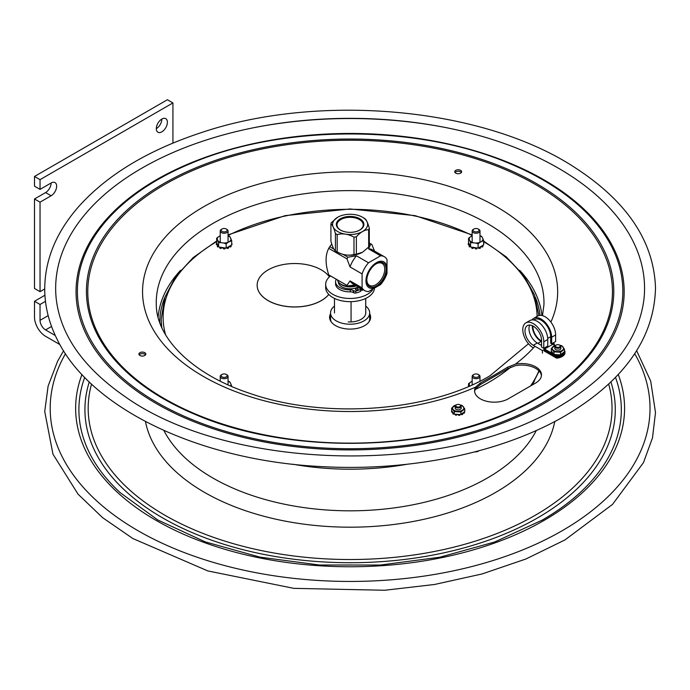 <?xml version="1.0" encoding="UTF-8"?>
<svg xmlns="http://www.w3.org/2000/svg" width="690" height="690" viewBox="0 0 690 690"><rect width="100%" height="100%" fill="white"/><g stroke="black" fill="none" stroke-linecap="round" stroke-linejoin="round"><path stroke-width="1.03" d="M45.471 301.323L40.037 304.463L34.5 301.271L34.5 317.124A15.663 9.039 60 0 0 45.575 336.306L59.909 344.577M55.295 335.521L45.575 329.915A7.832 4.52 60 0 1 40.037 320.324L40.037 304.463M34.5 301.271L44.919 295.251M40.037 189.379L40.037 179.659L172.923 102.939L167.385 99.74L34.5 176.468L34.5 186.179L40.037 189.379L51.112 182.988A7.832 4.52 -60 0 1 55.028 182.6A7.832 4.52 -60 0 1 56.226 188.87A7.832 4.52 -60 0 1 51.112 195.77L40.037 202.17L34.5 198.97L45.575 192.579A7.832 4.52 120 0 0 51.112 182.988M34.5 198.97L34.5 288.48L40.037 291.68L44.721 288.972M40.037 291.68L40.037 202.17M156.311 128.642A7.832 4.52 -60 0 1 159.735 120.759A7.832 4.52 -60 0 1 165.764 118.663A7.832 4.52 -60 0 1 165.764 127.702A7.832 4.52 -60 0 1 157.932 132.23A7.832 4.52 -60 0 1 156.311 128.642A7.832 4.52 120 0 0 161.848 119.051M34.5 176.468L40.037 179.659M172.923 102.939L172.923 143.089M358.265 286.885L357.713 287.204L357.713 286.557M339.782 283.374A11.747 6.779 -0 0 0 356.471 285.841M338.367 281.882L338.367 282.038A11.747 6.779 -0 0 0 345.173 288.187A11.747 6.779 -0 0 0 357.713 287.204M365.717 298.408L365.717 313.648M351.055 321.937L351.055 301.651M541.443 375.688A19.734 11.394 -0 0 0 515.439 365.666L507.805 368.727L480.344 384.58L475.6 388.66A19.734 11.394 -0 0 0 474.608 391.549M494.075 375.274L507.805 367.149L515.439 364.13A19.734 11.394 180 0 1 541.486 374.929A19.734 11.394 180 0 1 535.707 382.985L508.245 398.837A19.734 11.394 180 0 1 486.743 401.304A19.734 11.394 180 0 1 474.565 390.781A19.734 11.394 180 0 1 475.6 387.133L480.344 383.002L494.075 375.274M144.797 355.488A3.441 1.992 180 0 1 141.045 355.919A3.441 1.992 180 0 1 138.914 354.082A3.441 1.992 180 0 1 142.364 352.09A3.441 1.992 180 0 1 145.806 354.082A3.441 1.992 180 0 1 144.797 355.488M455.754 170.335A3.441 1.992 180 0 1 459.514 169.904A3.441 1.992 180 0 1 461.636 171.741A3.441 1.992 180 0 1 458.195 173.725A3.441 1.992 180 0 1 454.745 171.741A3.441 1.992 180 0 1 455.754 170.335M56.226 298.865A294.449 169.999 180 0 1 229.063 133.377A294.449 169.999 180 0 1 558.314 168.136A294.449 169.999 180 0 1 643.994 298.865C638.975 340.015 610.788 375.869 559.435 406.427C447.819 475.634 230.089 472.434 123.967 395.862C83.007 367.192 60.427 334.866 56.226 298.865M461.377 172.5A3.441 1.992 -0 0 0 455.754 171.862A3.441 1.992 -0 0 0 455.012 172.5M145.538 354.85A3.441 1.992 -0 0 0 142.364 353.625A3.441 1.992 -0 0 0 139.182 354.85M330.527 275.931A24.435 14.102 -0 0 0 325.68 284.358L325.68 287.558A24.435 14.102 -0 0 0 332.83 297.537A24.435 14.102 -0 0 0 358.257 300.857A24.435 14.102 -0 0 0 374.403 289.041M325.68 284.358A24.435 14.102 -0 0 0 332.83 294.337A24.435 14.102 -0 0 0 372.531 289.964M363.242 289.757A17.146 9.902 180 0 1 362.673 290.162L362.673 289.429M361.75 288.894L361.75 290.188L362.673 290.162M355.764 291.025A1.88 1.087 180 0 1 353.754 290.775L353.754 292.767A1.88 1.087 -0 0 0 355.764 293.017L355.764 291.025A17.146 9.902 -0 0 0 360.603 289.36L360.603 291.361A17.146 9.902 180 0 1 355.764 293.017M353.754 292.767L353.297 292.508L353.297 290.516L353.754 290.775M357.696 288.601A1.328 0.768 180 0 1 358.084 289.145A1.328 0.768 180 0 1 356.756 289.912A1.328 0.768 180 0 1 355.419 289.145A1.328 0.768 180 0 1 356.247 288.437A1.328 0.768 180 0 1 357.696 288.601M336.28 279.252A13.981 8.073 -0 0 0 335.573 281.787A13.981 8.073 -0 0 0 350.322 289.852L350.322 291.853A3.916 2.26 180 0 1 353.297 292.508M353.297 290.516A3.916 2.26 -0 0 0 350.322 289.852M357.765 287.169L360.646 288.834L360.603 289.36M335.573 281.787L335.573 283.788A13.981 8.073 -0 0 0 350.322 291.853M360.603 291.361L360.646 290.826M358.671 287.696L358.671 287.118M361.75 290.188L360.827 289.653M460.342 405.185A2.346 1.354 180 0 1 459.402 406.902A2.346 1.354 180 0 1 456.34 406.574A2.346 1.354 180 0 1 456.53 404.78A2.346 1.354 180 0 1 459.851 404.78A2.346 1.354 180 0 1 460.342 405.185M456.34 404.909A2.976 1.716 -0 0 0 456.09 405.03A2.976 1.716 -0 0 0 455.219 406.246A2.976 1.716 -0 0 0 455.478 406.945A2.976 1.716 -0 0 0 458.816 407.928A2.976 1.716 -0 0 0 461.17 406.246A2.976 1.716 -0 0 0 460.911 405.548A2.976 1.716 -0 0 0 460.299 405.03A2.976 1.716 -0 0 0 460.049 404.909M560.004 345.466A2.346 1.354 180 0 1 559.073 347.182A2.346 1.354 180 0 1 556.011 346.854A2.346 1.354 180 0 1 556.2 345.06A2.346 1.354 180 0 1 559.521 345.06A2.346 1.354 180 0 1 560.004 345.466M559.806 345.233L561.738 345.69L564.42 349.166L560.547 352.254L553.984 351.857L551.293 348.372L556.028 345.164A2.976 1.716 -0 0 0 555.752 345.319A2.976 1.716 -0 0 0 554.881 346.535A2.976 1.716 -0 0 0 555.139 347.234A2.976 1.716 -0 0 0 558.477 348.217A2.976 1.716 -0 0 0 560.832 346.535A2.976 1.716 -0 0 0 560.573 345.837A2.976 1.716 -0 0 0 559.961 345.319A2.976 1.716 -0 0 0 559.711 345.19M541.564 341.007L541.15 340.765A11.713 6.762 60 0 1 532.878 325.956M533.724 318.349L537.717 316.046A14.844 8.573 -120 0 1 549.154 320.022A14.844 8.573 -120 0 1 555.631 334.961L555.631 341.481L551.646 343.784L551.646 337.263A14.844 8.573 -120 0 0 545.16 322.325A14.844 8.573 -120 0 0 533.724 318.349A14.844 8.573 -120 0 0 532.042 319.91M564.955 352.616L564.955 353.384A10.178 5.874 180 0 1 556.649 358.179L556.649 357.411A10.178 5.874 -0 0 0 564.955 352.616L564.756 352.504M554.303 345.06L554.303 343.749L553.173 344.405M542.452 353.151L542.452 350.598L533.284 345.302A11.713 6.762 60 0 1 525.633 334.978A11.713 6.762 60 0 1 527.427 325.594A11.713 6.762 60 0 1 536.458 328.733A11.713 6.762 60 0 1 541.564 340.524L541.564 347.044L543.78 348.321L547.765 346.018L547.765 339.497A14.844 8.573 -120 0 0 541.288 324.559A14.844 8.573 -120 0 0 529.851 320.583L525.866 322.886A14.844 8.573 -120 0 0 523.589 334.779A14.844 8.573 -120 0 0 533.284 347.855M543.78 348.321L543.78 341.8A14.844 8.573 -120 0 0 537.303 326.862A14.844 8.573 -120 0 0 525.866 322.886M541.564 345.483L537.269 342.999A11.713 6.762 60 0 1 529.773 325.05M551.646 343.784L550.672 343.223L550.672 336.694A13.472 7.78 -120 0 0 544.789 323.144A13.472 7.78 -120 0 0 534.414 319.539L533.655 319.97M564.17 352.676A10.178 5.874 -0 0 0 564.955 351.21L564.955 351.978A10.178 5.874 180 0 1 556.649 356.773L556.649 356.005A10.178 5.874 -0 0 0 558.52 355.712M544.582 347.855L544.582 349.037L552.448 353.582M554.01 354.479L554.933 355.014M555.864 355.548L556.649 356.005M542.452 350.598L544.22 349.571L543.918 348.243M544.22 349.571L556.649 356.773M559.547 355.454A10.178 5.874 -0 0 0 561.056 354.902M561.91 354.488A10.178 5.874 -0 0 0 562.178 354.332L562.178 354.832L562.221 354.298M562.402 354.203A10.178 5.874 -0 0 0 563.264 353.591M564.955 351.21L564.42 351.063M554.898 345.405L552.888 344.241L544.582 349.037M552.888 344.241L552.888 343.059M544.781 349.916L544.22 351.003L556.649 358.179M541.564 341.671L541.15 341.429A12.532 7.236 60 0 1 532.292 325.671M554.303 343.749L553 342.999M544.22 350.235L556.649 357.411M474.901 451.855A14.844 8.573 -120 0 0 478.334 451.191A14.844 8.573 -120 0 0 478.946 450.777M554.881 347.889A3.071 1.768 -0 0 0 555.692 349.58A3.071 1.768 -0 0 0 560.03 349.58A3.071 1.768 -0 0 0 560.832 347.889M555.821 345.276A5.658 3.269 -0 0 0 555.553 345.345A5.658 3.269 -0 0 0 552.69 349.657A5.658 3.269 -0 0 0 560.159 351.314A5.658 3.269 -0 0 0 563.514 348.243A5.658 3.269 -0 0 0 559.892 345.276M556.468 354.712L555.64 355.022L555.64 355.531L556.468 355.229L556.476 354.677A0.785 0.449 180 0 1 556.485 354.634L558.038 354.729A0.785 0.449 180 0 1 558.038 354.772L558.736 355.721A6.659 3.847 -0 0 0 559.073 355.686L559.53 354.971M555.045 354.91L555.312 355.462L554.941 354.539L556.485 354.634M558.029 354.884L558.02 355.359M558.736 355.721L558.02 354.85M558.02 355.152A0.785 0.449 -0 0 0 556.476 355.186L556.476 354.677M558.038 354.72L559.581 354.815L559.073 355.686M553.984 351.857L553.984 354.479L554.941 354.539M559.581 355.333L563.859 352.245L564.135 352.952M560.547 352.254L560.547 354.876M562.031 353.703A0.785 0.449 180 0 0 562.091 353.728L562.178 354.315A6.659 3.847 -0 0 1 561.91 354.444L561.117 354.427M562.945 352.97A0.785 0.449 180 0 1 563.005 352.995L563.066 353.53L564.006 353.375A6.659 3.847 -0 0 0 564.135 353.194M564.006 353.375L564.006 352.866L563.066 353.021M552.578 353.806L552.888 353.168A0.785 0.449 180 0 0 552.957 353.151L553.587 353.97L552.793 353.892L552.793 354.401L553.777 354.22M564.42 349.166L564.42 351.797L563.859 352.245M551.293 348.372L551.293 351.003L552.957 353.151M564.42 351.581L564.455 350.986M553.587 353.97L553.984 354.479M552.699 352.823A0.785 0.449 -0 0 0 552.25 352.857L551.31 352.098L552.181 352.875M551.258 352.314L551.69 351.512M562.359 353.435A0.785 0.449 -0 0 1 563.005 353.504L563.005 352.995M560.961 354.548L561.91 354.953L561.91 354.444M455.219 407.609A3.071 1.768 -0 0 0 456.021 409.299A3.071 1.768 -0 0 0 460.359 409.299A3.071 1.768 -0 0 0 461.17 407.609M456.159 404.996A5.658 3.269 -0 0 0 455.892 405.056A5.658 3.269 -0 0 0 453.02 409.377A5.658 3.269 -0 0 0 460.497 411.024A5.658 3.269 -0 0 0 463.852 407.963A5.658 3.269 -0 0 0 460.23 404.996M456.806 414.431L455.969 414.733L455.969 415.251L456.806 414.94L456.806 414.397A0.785 0.449 180 0 1 456.823 414.345L458.376 414.44A0.785 0.449 180 0 1 458.367 414.483L459.066 415.432A6.659 3.847 -0 0 0 459.402 415.406L459.868 414.681M455.383 414.63L455.65 415.173L455.279 414.25L456.823 414.345M458.358 414.604L458.358 415.078M459.066 415.432L458.358 414.561M458.358 414.863A0.785 0.449 -0 0 0 456.806 414.906L456.806 414.397M458.376 414.44L459.92 414.535L459.402 415.406M460.144 404.944L462.067 405.401L464.758 408.885L460.877 411.964L454.313 411.568L454.313 414.198L455.279 414.25M459.92 415.044L463.275 412.689A0.785 0.449 180 0 1 463.344 412.715L463.395 413.25L464.344 413.094A6.659 3.847 -0 0 0 464.465 412.905L464.465 412.663M460.877 411.964L460.877 414.595M462.36 413.413A0.785 0.449 180 0 0 462.421 413.439L462.55 414.017M452.519 412.077L451.648 411.809L452.519 412.586L452.58 412.059A0.785 0.449 180 0 1 452.657 412.042L453.287 412.87A0.785 0.449 180 0 1 453.218 412.887L452.916 413.966A6.659 3.847 -0 0 0 453.132 414.121L454.115 413.94M461.291 414.267L462.248 414.673L461.446 414.138M453.287 412.87L453.925 413.69L453.132 413.612L453.132 414.121M452.916 413.966L452.916 413.457A6.659 3.847 -0 0 0 453.132 413.612M464.344 413.094L464.344 412.577L463.395 412.732M462.697 413.146A0.785 0.449 -0 0 1 463.344 413.224L463.344 412.715M463.275 412.689L464.189 411.964L464.465 412.905M453.037 412.542A0.785 0.449 -0 0 0 452.58 412.577L452.58 412.059M454.313 411.568L451.631 408.092L451.631 410.714L452.657 412.042M453.925 413.69L454.313 414.198M464.758 411.292L464.793 410.705M464.189 411.964L464.758 411.507L464.758 408.885M451.631 408.092L456.357 404.875M451.596 412.034L452.019 411.223M329.423 276.863A37.588 21.701 -0 0 0 287.351 263.951A37.588 21.701 -0 0 0 257.154 285.229A37.588 21.701 -0 0 0 268.16 300.573A37.588 21.701 -0 0 0 328.776 294.432M328.802 294.466A37.588 21.701 180 0 1 268.16 300.642A37.588 21.701 180 0 1 257.154 285.289A37.588 21.701 180 0 1 257.154 285.263L257.154 285.229M473.685 229.184A3.916 2.26 -0 0 0 473.305 229.373A3.916 2.26 -0 0 0 472.158 230.978A3.916 2.26 -0 0 0 473.78 232.806A3.916 2.26 -0 0 0 477.859 232.987A3.916 2.26 -0 0 0 479.99 230.978A3.916 2.26 -0 0 0 478.843 229.373A3.916 2.26 -0 0 0 478.463 229.184M477.816 228.813A2.976 1.716 180 0 1 478.179 228.994A2.976 1.716 180 0 1 478.179 231.426A2.976 1.716 180 0 1 473.97 231.426A2.976 1.716 180 0 1 473.97 228.994A2.976 1.716 180 0 1 477.816 228.813M221.421 229.356A3.916 2.26 -0 0 0 221.378 229.373A3.916 2.26 -0 0 0 220.231 230.978A3.916 2.26 -0 0 0 222.62 233.056A3.916 2.26 -0 0 0 226.872 232.599A3.916 2.26 -0 0 0 228.062 230.978A3.916 2.26 -0 0 0 226.915 229.373A3.916 2.26 -0 0 0 226.536 229.184M226.216 231.443A2.976 1.716 180 0 1 222.025 231.409A2.976 1.716 180 0 1 222.042 228.994A2.976 1.716 180 0 1 226.251 228.994A2.976 1.716 180 0 1 226.216 231.443M473.685 374.636A3.916 2.26 -0 0 0 473.305 374.825A3.916 2.26 -0 0 0 472.158 376.43A3.916 2.26 -0 0 0 472.607 377.473A3.916 2.26 -0 0 0 477.014 378.62A3.916 2.26 -0 0 0 479.99 376.43A3.916 2.26 -0 0 0 479.55 375.377A3.916 2.26 -0 0 0 478.843 374.825A3.916 2.26 -0 0 0 478.463 374.636M478.713 374.868A2.976 1.716 180 0 1 477.713 377.094A2.976 1.716 180 0 1 473.771 376.749A2.976 1.716 180 0 1 473.97 374.446A2.976 1.716 180 0 1 478.179 374.446A2.976 1.716 180 0 1 478.713 374.868M221.749 374.636A3.916 2.26 0 0 0 221.378 374.825A3.916 2.26 0 0 0 220.231 376.43A3.916 2.26 0 0 0 222.171 378.379A3.916 2.26 0 0 0 226.096 378.387A3.916 2.26 0 0 0 228.062 376.43A3.916 2.26 0 0 0 226.915 374.825A3.916 2.26 0 0 0 226.536 374.636M225.639 374.178A2.976 1.716 180 0 1 226.251 374.446A2.976 1.716 180 0 1 226.251 376.878A2.976 1.716 180 0 1 222.042 376.878A2.976 1.716 180 0 1 222.042 374.446A2.976 1.716 180 0 1 225.639 374.178M231.685 244.924L231.969 244.631A7.832 4.52 -0 0 0 231.969 244.536A7.832 4.52 -0 0 0 231.969 244.441L231.969 243.863A7.832 4.52 -0 0 0 231.969 243.768A7.832 4.52 -0 0 0 231.969 243.673L231.685 243.38M228.062 235.721L229.666 236.291L231.685 240.646L231.685 244.933L230.779 245.459L231.003 246.364M217.704 244.993A1.095 0.63 -0 0 0 217.083 244.967L217.083 244.208A1.095 0.63 180 0 1 217.333 244.191L217.885 245.373A1.095 0.63 180 0 1 217.652 245.424L217.281 246.718A7.832 4.52 -0 0 0 217.445 246.873L218.411 246.503M217.885 245.373L218.282 246.235L217.445 246.106L217.445 246.873M217.083 244.208L216.315 243.863L216.315 244.631L217.083 244.967M216.315 243.863A7.832 4.52 -0 0 1 216.315 243.673L216.927 243.32L217.333 244.191M217.298 239.37L216.6 238.309L218.506 236.765A6.874 3.967 -0 0 0 217.298 239.37L217.919 240.724A6.874 3.967 -0 0 0 221.223 242.63L218.618 242.664L218.618 246.96L226.165 248.124L230.779 245.459M226.165 243.837L223.56 242.992A6.874 3.967 -0 0 0 228.071 242.294L226.165 243.837L226.165 248.124M223.56 242.992L221.223 242.63M218.618 242.664L217.919 240.724M231.685 240.646L228.071 242.294M229.779 241.302A6.874 3.967 -0 0 0 230.986 238.697M230.365 237.351A6.874 3.967 -0 0 0 228.062 235.773M218.506 236.765L220.214 235.782M216.6 238.309L216.927 243.32M218.282 246.235L218.618 246.96M231.969 244.631L231.685 244.156M227.019 247.632L227.019 248.279L227.916 248.495L227.916 247.727L227.079 247.598M228.174 246.96A1.095 0.63 180 0 0 228.33 247.08L228.192 247.632M229.675 246.097A1.095 0.63 180 0 1 229.874 246.183L229.874 246.951A1.095 0.63 -0 0 0 228.252 247.029M229.874 246.951L230.839 246.873L230.839 246.106L229.874 246.183M219.955 247.848L219.869 247.149M221.266 247.512L220.369 247.727L220.369 248.495L221.266 248.279L221.266 247.512A1.095 0.63 180 0 1 221.369 247.382M223.413 247.701L223.413 247.701A1.095 0.63 180 0 1 223.388 247.839L223.983 249.055A7.832 4.52 -0 0 0 224.302 249.055L224.897 248.012M223.37 248.279A1.095 0.63 -0 0 0 222.318 247.831A1.095 0.63 -0 0 0 221.266 248.279M224.914 248.693L224.914 247.934L224.302 248.288L224.302 249.055M223.983 249.055L223.37 247.926M223.388 248.012L223.37 248.693M227.019 248.279A1.095 0.63 -0 0 0 226.518 247.917M230.529 385.952A6.874 3.967 -0 0 0 230.986 384.149L231.685 386.452M231.685 386.098L231.185 386.236M228.062 381.173L229.666 381.743L230.986 384.149M230.365 382.803A6.874 3.967 -0 0 0 228.062 381.225M483.621 243.38L483.906 243.673A7.832 4.52 -0 0 1 483.906 243.863L483.621 244.156M480.007 242.294L478.101 243.837L478.101 248.124L483.621 244.933L483.621 240.646L480.007 242.294A6.874 3.967 -0 0 1 475.496 242.992L470.554 242.664L470.554 246.96L478.101 248.124M472.15 235.782L472.158 235.773A6.874 3.967 -0 0 0 472.15 235.782L470.442 236.765A6.874 3.967 -0 0 0 469.226 239.37L468.527 238.309L468.527 242.604L470.218 246.235L469.381 246.106L469.381 246.873L470.339 246.503M469.812 245.373A1.095 0.63 180 0 1 469.588 245.424L469.217 246.718A7.832 4.52 -0 0 0 469.381 246.873M469.217 246.718L469.14 245.769M469.64 244.993A1.095 0.63 -0 0 0 469.019 244.967L469.019 244.208A1.095 0.63 180 0 1 469.269 244.191M469.019 244.208L468.251 243.863A7.832 4.52 -0 0 1 468.243 243.768A7.832 4.52 -0 0 1 468.251 243.673L468.864 243.32M468.527 238.309L470.442 236.765M478.101 243.837L475.496 242.992M470.554 242.664L469.856 240.724A6.874 3.967 -0 0 0 473.159 242.63M481.715 241.302A6.874 3.967 -0 0 0 482.922 238.697L483.621 240.646M479.99 235.721L481.603 236.291L482.922 238.697M482.301 237.351A6.874 3.967 -0 0 0 479.99 235.773M469.856 240.724L469.226 239.37M470.218 246.235L470.554 246.96M478.955 247.632L478.955 248.279L479.852 248.495L479.852 247.727L479.015 247.598M480.111 246.96A1.095 0.63 180 0 0 480.266 247.08L480.128 247.632M481.611 246.097A1.095 0.63 180 0 1 481.81 246.183L481.81 246.951A1.095 0.63 -0 0 0 480.188 247.029M481.81 246.951L482.776 246.873L482.776 246.106L481.81 246.183M482.776 246.106A7.832 4.52 -0 0 0 482.94 245.951L482.707 245.459M473.202 247.512L472.305 247.727L472.305 248.495L473.202 248.279L473.202 247.512A1.095 0.63 180 0 1 473.305 247.382M471.891 247.848L471.805 247.149M475.35 247.701L475.35 247.701A1.095 0.63 180 0 1 475.324 247.839L475.919 249.055A7.832 4.52 -0 0 0 476.238 249.055L476.833 248.012M475.307 248.279A1.095 0.63 -0 0 0 474.254 247.831A1.095 0.63 -0 0 0 473.202 248.279M476.85 248.693L476.85 247.934L476.238 248.288L476.238 249.055M475.919 249.055L475.307 247.926M475.324 248.012L475.307 248.693M468.251 244.441A7.832 4.52 -0 0 0 468.243 244.536A7.832 4.52 -0 0 0 468.251 244.631L469.019 244.967M478.955 248.279A1.095 0.63 -0 0 0 478.455 247.917M472.15 381.234L472.158 381.225A6.874 3.967 -0 0 0 472.15 381.234L470.442 382.217A6.874 3.967 -0 0 0 469.226 384.83L468.527 383.761L468.527 386.452M468.527 383.761L470.442 382.217M469.743 385.926L469.226 384.83M365.743 306.11A19.579 11.299 180 0 1 369.685 312.906L369.685 318.789A19.579 11.299 180 0 1 368.814 322.135M331.407 322.135A19.579 11.299 180 0 1 330.536 318.789L330.536 312.906A19.579 11.299 180 0 1 334.469 306.11M369.685 312.906A19.579 11.299 180 0 1 363.069 321.376A19.579 11.299 180 0 1 342.059 323.213A19.579 11.299 180 0 1 330.536 312.906M334.452 312.915A15.663 9.039 180 0 1 334.469 312.415M365.743 312.415A15.663 9.039 180 0 1 348.165 321.876M369.685 313.717A20.519 11.842 180 0 1 370.625 317.262A20.519 11.842 180 0 1 350.106 329.104A20.519 11.842 180 0 1 329.596 317.262A20.519 11.842 180 0 1 330.536 313.717M330.536 315.244A20.519 11.842 -0 0 0 329.639 318.03M370.582 318.03A20.519 11.842 -0 0 0 369.685 315.244M535.311 297.192A190.362 109.908 180 0 1 540.063 315.356M159.744 322.497A190.362 109.908 180 0 1 164.91 297.192M519.673 270.325A192.243 110.987 180 0 1 541.952 315.511M158.105 317.176A192.243 110.987 180 0 1 180.547 270.325M356.04 285.591A12.687 7.323 180 0 1 341.136 284.297A12.687 7.323 180 0 1 337.505 279.959M341.481 284.487A11.747 6.779 -0 0 0 341.8 284.685A11.747 6.779 -0 0 0 356.195 285.686M362.509 231.547A17.535 10.126 -0 0 0 362.509 217.229A17.535 10.126 -0 0 0 337.712 217.229L337.712 217.229A17.535 10.126 -0 0 0 337.712 231.547A17.535 10.126 -0 0 0 362.509 231.547M340.368 230.02A13.783 7.961 -0 0 0 340.92 230.322A13.783 7.961 -0 0 0 359.3 230.322A13.783 7.961 -0 0 0 360.206 218.972A13.783 7.961 -0 0 0 340.55 218.661A13.783 7.961 -0 0 0 340.368 230.02M341.145 230.434A13.119 7.573 180 0 1 340.834 230.262A13.119 7.573 180 0 1 336.996 225.181A13.119 7.573 180 0 1 350.106 217.324A13.119 7.573 180 0 1 363.225 225.181A13.119 7.573 180 0 1 359.076 230.434M356.376 236.765L356.376 254.144L362.509 252.264L368.667 247.046L368.667 229.666C364.57 229.796 360.473 232.159 356.376 236.765A19.579 11.299 -0 0 1 353.979 237.136C348.381 234.039 342.783 233.177 337.186 234.548L337.186 251.928C342.783 255.024 348.381 255.887 353.979 254.515L353.979 237.136M356.376 254.144A19.579 11.299 180 0 1 353.979 254.515M330.915 223.836L330.915 241.215C332.416 246.684 333.926 249.918 335.426 250.91L335.426 233.531C333.926 228.062 332.416 224.837 330.915 223.836A19.579 11.299 -0 0 1 331.554 222.456L337.703 217.238M368.667 229.666A19.579 11.299 -0 0 0 369.305 228.278L369.305 245.657A19.579 11.299 180 0 1 368.667 247.046M337.186 251.928A19.579 11.299 180 0 1 336.263 251.427A19.579 11.299 180 0 1 335.426 250.91M362.509 252.264L362.509 252.264A17.535 10.126 180 0 1 337.712 252.264L336.263 251.427M369.305 228.278C367.805 222.81 366.295 219.584 364.794 218.583A19.579 11.299 -0 0 0 363.949 218.066L362.509 217.229M335.426 233.531A19.579 11.299 -0 0 0 337.186 234.548M347.432 285.686L329.216 275.172A23.96 13.835 -60 0 1 328.733 274.87L346.958 285.393A23.96 13.835 120 0 0 347.432 285.686A23.96 13.835 120 0 0 347.933 285.953L354.893 284.936M374.463 251.022L371.867 244.484A23.96 13.835 120 0 0 371.393 244.182A23.96 13.835 120 0 0 370.892 243.924L369.305 243.001M343.068 254.377L347.933 257.18A23.96 13.835 120 0 0 346.958 258.871L328.733 248.357A23.96 13.835 -60 0 1 329.216 247.503A23.96 13.835 -60 0 1 329.708 246.666L333.874 249.064M331.795 244.122L329.708 246.666M328.733 248.357C325.206 255.153 325.206 263.994 328.733 274.87M346.958 285.393L350.054 280.89A19.579 11.299 120 0 0 352.728 283.685L364.76 290.628A19.579 11.299 -60 0 1 362.086 287.834L362.086 273.904A19.579 11.299 -60 0 1 368.512 262.778L380.578 255.809A19.579 11.299 -60 0 1 384.339 256.723A19.579 11.299 -60 0 1 387.004 259.518L387.004 273.447A19.579 11.299 -60 0 1 384.339 279.329A19.579 11.299 -60 0 1 380.578 284.582L368.512 291.542A19.579 11.299 -60 0 1 364.76 290.628M347.933 257.18L356.48 255.826L368.512 262.778M356.48 255.826A19.579 11.299 120 0 0 350.054 266.952L346.958 258.871M362.086 273.904L350.054 266.952M350.054 280.89L362.086 287.834M384.339 256.723L372.298 249.771A19.579 11.299 120 0 0 368.546 248.857L370.892 243.924M380.578 255.809L368.546 248.857M369.029 270.489A14.878 8.591 120 0 0 369.029 287.67A14.878 8.591 120 0 0 383.907 279.079A14.878 8.591 120 0 0 383.907 261.898A14.878 8.591 120 0 0 369.029 270.489M386.124 269.212A13.653 7.883 120 0 0 376.024 263.899A13.653 7.883 120 0 0 366.821 279.847A13.653 7.883 120 0 0 376.248 286.057A13.653 7.883 120 0 0 386.124 269.212M375.705 264.106A12.679 7.323 -60 0 1 381.941 263.313A12.679 7.323 -60 0 1 384.761 269.229A12.679 7.323 -60 0 1 379.103 282.115A12.679 7.323 -60 0 1 369.271 285.263A12.679 7.323 -60 0 1 366.839 279.579A12.679 7.323 -60 0 1 366.839 279.459M51.552 326.465L45.575 329.915M40.037 320.324L48.171 315.623M45.575 192.579L51.112 195.77M65.49 353.72A299.909 173.147 -0 0 0 138.043 530.731A299.909 173.147 -0 0 0 562.178 530.731A299.909 173.147 -0 0 0 634.731 353.72M81.972 374.489A274.456 158.459 -0 0 0 156.035 520.346A274.456 158.459 -0 0 0 544.186 520.346A274.456 158.459 -0 0 0 618.249 374.489M541.883 520.346A271.204 156.578 -0 0 0 580.04 492.66A271.204 156.578 -0 0 0 615.506 377.37M84.715 377.378A271.204 156.578 -0 0 0 120.181 492.66L157.803 519.984L205.241 541.874L260.052 557.149L319.444 565.007L380.397 565.032L439.815 557.227L494.661 541.995L542.15 520.139C556.614 511.782 569.241 502.622 580.04 492.66M89.303 381.924A265.184 153.102 -0 0 0 162.599 517.88A265.184 153.102 -0 0 0 537.622 517.88A265.184 153.102 -0 0 0 610.917 381.924M91.563 384.063A261.933 151.222 -0 0 0 164.893 515.232A261.933 151.222 -0 0 0 535.319 515.232A261.933 151.222 -0 0 0 608.658 384.063M145.452 421.512A205.939 118.896 -0 0 0 204.49 492.367A205.939 118.896 -0 0 0 495.731 492.367A205.939 118.896 -0 0 0 554.769 421.512M163.875 430.474A194.192 112.116 -0 0 0 212.796 477.98A194.192 112.116 -0 0 0 487.425 477.98A194.192 112.116 -0 0 0 536.337 430.474M292.974 464.232A194.192 112.116 -0 0 0 407.255 464.232M507.805 367.149L507.805 368.727M480.344 383.002L480.344 384.58M252.876 127.883A299.909 173.147 180 0 1 447.344 127.883M543.901 179.797A274.068 158.234 180 0 1 543.901 403.564A274.068 158.234 180 0 1 156.311 403.564A274.068 158.234 180 0 1 156.311 179.797A274.068 158.234 180 0 1 543.901 179.797M542.952 402.606A272.723 157.458 180 0 1 142.287 393.231A272.723 157.458 180 0 1 190.914 163.427C282.615 124.148 417.588 124.148 509.306 163.427A272.723 157.458 180 0 1 542.952 179.935A272.723 157.458 180 0 1 542.952 402.606M198.651 415.88A263.666 152.231 180 0 1 196.193 414.871A263.666 152.231 180 0 1 149.187 192.691A263.666 152.231 180 0 1 536.553 183.626A263.666 152.231 180 0 1 536.553 398.915A263.666 152.231 180 0 1 504.028 414.871A263.666 152.231 180 0 1 500.802 416.191M535.604 398.777A262.321 151.446 180 0 1 164.617 398.777A262.321 151.446 180 0 1 164.617 184.592A262.321 151.446 180 0 1 535.604 184.592A262.321 151.446 180 0 1 535.604 398.777M475.6 387.133A207.561 119.836 180 0 1 154.948 332.477A207.561 119.836 180 0 1 340.679 171.974A207.561 119.836 180 0 1 550.879 322.075M534.914 346.242A207.561 119.836 180 0 1 515.439 364.13M538.907 370.823A194.209 112.125 180 0 1 530.61 385.926M510.678 367.209A195.736 113.005 180 0 1 488.511 382.493A195.736 113.005 180 0 1 475.16 389.522M528.488 343.741L490.029 375.74C430.155 411.732 324.24 419.736 249.513 393.265C191.389 374.04 156.397 337.376 156.294 304.894A193.864 111.927 180 0 1 274.042 199.591A193.864 111.927 180 0 1 487.192 223.396A193.864 111.927 180 0 1 543.927 304.894L542.495 315.64M555.631 334.961L551.646 337.263M543.78 341.8L547.765 339.497M533.284 345.302L537.269 342.999M550.672 336.694L547.731 338.402M541.15 341.429L537.846 343.335M552.25 352.857L552.25 352.349M468.251 243.863L468.251 244.631M165.609 334.84A186.99 107.959 180 0 1 216.6 241.673M228.062 235.471A186.99 107.959 180 0 1 472.158 235.471M483.621 241.673A186.99 107.959 180 0 1 537.096 316.399M216.6 241.034L193.166 257.594L175.7 276.552L164.901 297.218L161.236 318.797A188.87 109.046 -0 0 0 161.874 327.724M532.093 384.986A192.243 110.987 180 0 1 532.016 385.115L539.14 371.065M365.743 313.407L365.743 298.399M334.469 312.932L334.469 298.399M63.575 350.753L57.606 361.224L48.127 386.029L44.729 411.481L52.966 454.184L78.056 494.178L102.56 517.629L132.851 538.528L207.837 570.932L293.793 588.354L384.753 590.261L434.588 584.473L482.077 573.951L525.927 558.986L564.92 539.951L612.548 504.381L643.477 462.611L652.49 437.891L655.5 412.577L650.705 381.087L636.646 350.753M190.914 163.427C283.055 124.071 417.165 124.071 509.306 163.427M504.028 414.871C415.561 452.804 284.66 452.804 196.193 414.871M564.92 415.915C502.372 452.399 411.783 471.399 323.765 466.707C201.635 461.368 90.968 409.386 57.244 339.566C49.042 323.265 44.867 306.55 44.721 289.429C44.781 259.966 56.114 232.34 78.729 206.552C107.217 174.82 147.979 150.204 201.04 132.721C320.66 92.193 485.191 107.744 576.435 168.576C627.71 202.204 654.068 242.069 655.5 288.161C654.189 338.428 624.002 381.018 564.92 415.915M360.827 291.085L360.827 289.084M456.53 404.78L456.09 405.03M459.851 404.78L460.299 405.03M461.17 408.48L461.17 406.246M455.219 408.48L455.219 406.246M556.2 345.06L555.752 345.319M559.521 345.06L559.961 345.319M560.832 348.761L560.832 346.535M554.881 348.761L554.881 346.535M478.334 451.191L479.153 450.717M554.933 354.617L554.933 355.126M562.402 354.557L562.402 354.048M564.463 350.943L564.463 351.452M564.17 353.073L564.17 352.555M552.448 353.522L552.448 354.03M551.258 351.857L551.258 352.366M455.262 414.328L455.262 414.845M462.731 414.267L462.731 413.759M464.499 412.784L464.499 412.275M464.793 410.654L464.793 411.171M451.588 411.568L451.588 412.077M472.158 230.978L472.158 242.294M479.99 230.978L479.99 242.294M473.97 228.994L473.305 229.373M478.179 228.994L478.843 229.373M220.231 230.978L220.231 242.294M228.062 230.978L228.062 242.294M222.042 228.994L221.378 229.373M226.251 228.994L226.915 229.373M472.158 376.43L472.158 384.856M479.99 376.43L479.99 381.13M473.97 374.446L473.305 374.825M478.179 374.446L478.843 374.825M220.231 376.43L220.231 381.13M228.062 376.43L228.062 384.856M222.042 374.446L221.378 374.825M226.251 374.446L226.915 374.825M231.969 243.768L231.969 244.536M231.081 246.537L231.081 245.769M219.791 247.322L219.791 248.089M228.502 248.089L228.502 247.322M471.719 247.322L471.719 248.089M480.43 248.089L480.43 247.322M468.243 243.768L468.243 244.536M538.899 315.546L534.457 294.837L523.434 275.069L506.279 256.93L483.621 241.034M472.158 234.911L415.104 215.642L350.115 208.958L285.125 215.642L228.062 234.911M161.236 318.797L161.236 326.292M534.543 380.82L532.309 384.942M341.8 284.685L341.136 284.297M369.305 242.984L371.393 244.182"/></g></svg>
